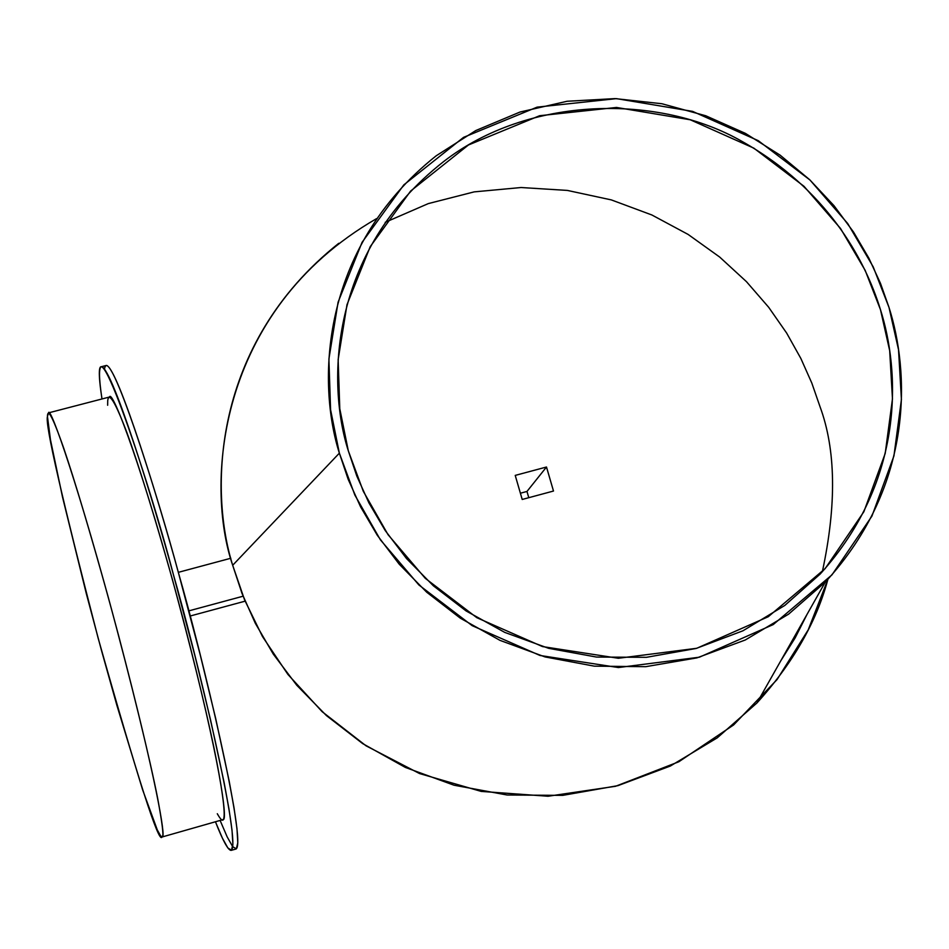 <?xml version="1.0" encoding="UTF-8"?>
<svg xmlns="http://www.w3.org/2000/svg" width="949" height="949" viewBox="0 0 949 949"><rect width="100%" height="100%" fill="white"/><g stroke="black" fill="none" stroke-linecap="round" stroke-linejoin="round"><path stroke-width="1.42" d="M104.497 369.042C108.874 340.489 157.7 495.129 178.531 573.089L200.203 654.763L215.684 718.5L229.148 780.968L234 807.635L236.989 828.797L237.796 842.854L236.325 848.857L232.671 846.638L227.155 836.84L220.239 820.743M101.982 398.96C98.803 377.69 98.696 366.931 101.662 366.658C113.05 369.837 154.141 503.504 173.359 574.477C195.636 651.358 242.671 846.164 231.034 850.399C228.021 850.126 222.861 840.672 215.553 822.048L222.41 838.169L227.867 847.979L231.473 850.221L232.885 844.23L232.019 830.185L228.982 809.034L224.083 782.367L210.548 719.911L195.031 656.162L173.359 574.477C148.447 478.047 85.718 291.758 101.982 398.96M231.224 850.351L235.886 849.047C247.76 844.74 200.832 649.935 178.531 573.089C159.313 502.128 118.127 368.52 106.525 365.401L101.662 366.658M107.64 405.259L107.712 400.81C108.447 393.586 112.801 395.543 126.549 431.688C138.483 464.286 153.726 513.397 172.267 579.009C190.524 646.316 204.391 702.39 213.857 747.243C224.379 799.022 225.245 816.152 223.395 819.497C222.552 821.383 220.512 819.462 217.297 813.732M47.45 416.504L48.529 412.874C49.882 404.357 78.969 486.469 118.779 636.316C156.965 781.715 165.541 836.876 162.516 836.508L161.971 837.018C159.005 844.491 137.735 778.216 98.15 638.179C61.804 497.893 44.911 424.001 47.45 416.504L50.475 439.838L62.563 497.276L86.371 593.825L101.484 650.421L116.881 705.321L142.647 789.9L157.297 829.924L160.82 836.271L162.516 836.508C163.726 835.12 162.101 822.403 157.664 798.37C150.5 761.798 131.899 683.932 107.984 596.269C89.645 530.42 74.876 481.048 63.713 448.142C50.938 411.641 47.533 409.434 47.45 416.504M162.113 836.982L223.395 819.497C227.404 819.592 220.903 763.992 183.062 618.938C143.441 469.47 112.053 388.2 109.479 397.014L108.898 397.168M178.329 572.342L230.821 558.249L178.329 572.342M245.103 601.168L190.168 616.02L245.103 601.168M243.098 596.209L188.804 610.883L243.098 596.209M338.746 243.312C211.556 344.558 209.338 491.072 232.683 565.272L242.031 593.481L255.305 623.256L273.3 654.122L296.776 685.261L326.42 715.582L362.637 743.577L405.389 767.444L454.037 785.214L507.181 795.013L562.721 795.369L618.024 785.618L670.35 766.033L717.242 737.847L756.922 702.995C792.759 663.446 816.413 622.224 827.896 579.341L808.24 629.816L777.041 679.591L733.613 724.953L678.855 761.75L615.569 786.282L548.048 796.247L481.238 791.419L419.565 773.565L366.053 745.819L322.162 711.703L287.927 674.442L262.493 636.565L244.557 599.827L232.683 565.272L339.362 453.159L354.831 495.022L380.407 539.851L418.865 584.952L472.163 625.652L540.005 655.474L618.392 667.55L699.377 657.206L773.233 624.572L831.965 574.869L871.941 516.09L893.946 455.876L901.42 399.529L898.537 349.778L888.999 307.405L873.199 266.835L847.73 223.549L810.031 180.061L758.275 140.677L692.592 111.377L616.482 98.637L537.087 107.142L463.563 137.356L403.847 184.865L362.067 242.315L338.081 302.197L328.9 359.007L330.572 409.683L339.362 453.159C317.464 384.582 318.781 249.207 436.196 155.79L475.781 130.547L520.028 112.029L567.146 101.258L615.106 98.601L661.892 103.738L705.759 115.766L745.439 133.394L780.161 155.185L809.651 179.693L833.993 205.672L853.566 232.102L868.881 258.187L880.506 283.407L888.999 307.405C908.976 369.813 915.571 483.978 825.298 582.081L788.631 614.133L745.273 639.994L696.874 657.894L645.7 666.684L594.288 666.151L545.07 656.933L499.981 640.361L460.336 618.19L426.718 592.223L399.173 564.145L377.322 535.319L360.549 506.778L348.141 479.245L339.362 453.159L232.683 565.272C205.364 486.066 215.743 311.497 376.575 218.614M348.307 450.799L339.778 408.711L338.141 359.659L347.002 304.665L370.205 246.681L410.632 191.046L468.426 144.995L539.625 115.719L616.518 107.451L690.243 119.776L753.862 148.163L804.005 186.312L840.506 228.436L865.168 270.37L880.47 309.671L889.688 350.703L892.463 398.888L885.203 453.456L863.863 511.748L825.132 568.641L768.251 616.731L696.744 648.286L618.357 658.274L542.508 646.577L476.849 617.704L425.271 578.321L388.046 534.678L363.289 491.297L348.307 450.799L356.836 476.113L368.912 502.863L385.247 530.574L406.528 558.558L433.373 585.806L466.113 610.954L504.738 632.39L548.629 648.321L596.506 657.064L646.459 657.313L696.103 648.464L742.96 630.788L784.847 605.403L820.161 574.062C906.093 479.281 899.664 369.849 880.47 309.671C864.634 258.187 826.259 188.875 742.296 141.567C659.092 93.619 528.285 95.683 443.634 161.579C328.413 251.865 326.919 384.179 348.307 450.799M515.224 475.402L522.211 499.459L553.492 491.036L546.494 467.015L526.968 491.452L528.783 497.691L526.968 491.452L546.494 467.015L515.224 475.402L546.494 467.015L553.492 491.036L522.211 499.459L515.224 475.402M520.396 493.219L526.968 491.452L520.396 493.219M780.707 660.931L795.143 637.906L806.958 614.525L795.143 637.906L780.707 660.931M822.356 571.701C836.71 504.69 835.915 449.612 819.948 406.492L811.81 383.052L800.873 358.497L786.662 333.087L768.678 307.286L746.472 281.675L719.686 257.06L688.132 234.439L651.88 214.984L611.334 199.907L567.348 190.417L521.108 187.522L474.192 191.876L428.319 203.596L385.211 222.315L428.319 203.596L474.192 191.876L521.108 187.522L567.348 190.417L611.334 199.907L651.88 214.984L688.132 234.439L719.686 257.06L746.472 281.675L768.678 307.286L786.662 333.087L800.873 358.497L811.81 383.052L819.948 406.492C835.915 449.612 836.71 504.69 822.356 571.701M48.529 412.874L109.479 397.014M825.298 582.081L756.922 702.995"/></g></svg>
